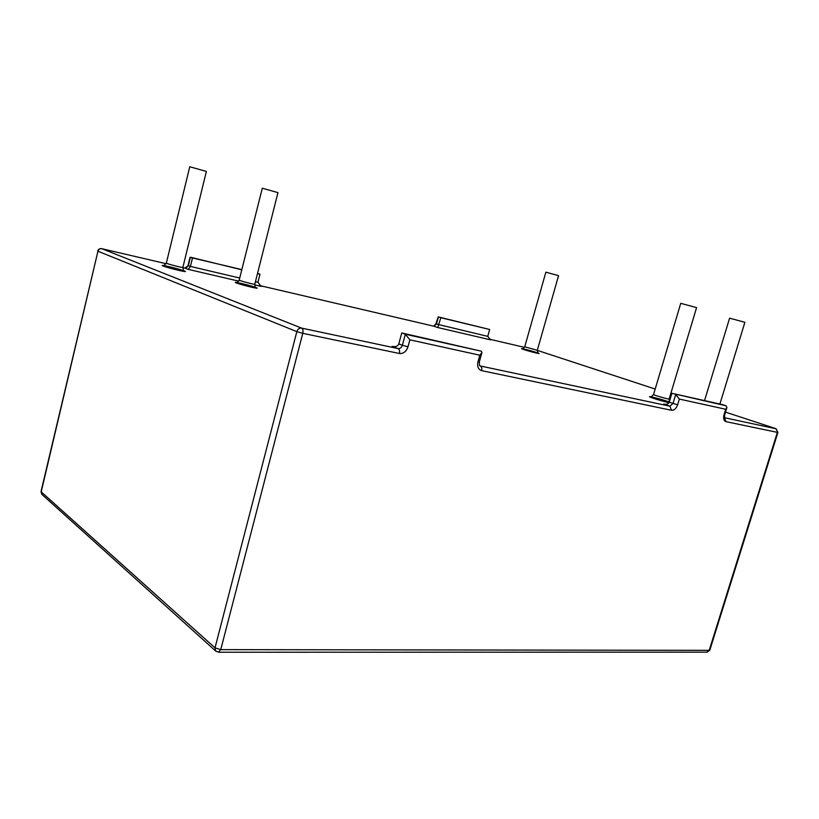 <?xml version="1.0" encoding="UTF-8"?>
<svg xmlns="http://www.w3.org/2000/svg" width="819" height="819" viewBox="0 0 819 819"><rect width="100%" height="100%" fill="white"/><g stroke="black" fill="none" stroke-linecap="round" stroke-linejoin="round"><path stroke-width="1.23" d="M166.339 263.104C165.786 263.564 183.159 268.11 182.862 267.434L206.378 171.437L189.762 166.748L166.339 263.104L164.056 265.52M435.903 323.822L438.226 316.892L489.68 329.484L440.827 317.731L437.745 327.539L433.722 326.177L436.455 324.058L435.903 323.822L433.712 326.167L259.377 285.483M489.68 329.484L487.755 336.363L490.591 339.854L437.745 327.539M257.483 273.597L259.981 274.201L257.924 282.309L261.241 286.394L260.411 286.087M241.851 269.594L190.018 257.391L188.032 265.499L190.438 266.431L188.247 269.379L238.738 281.142M671.897 393.315L669.246 402.149L673.023 403.419L675.685 394.553L679.361 399.078L725.695 409.265L726.914 407.524L726.043 405.784L722.266 404.566L671.897 393.315L726.043 405.784M669.246 402.149C668.58 403.767 667.024 404.463 664.578 404.258L669.942 406.193L480.2 365.97C481.633 366.738 482.104 368.304 481.613 370.649C478.245 369.461 477.037 366.533 477.958 361.855L479.811 355.2L481.93 352.549L481.285 351.177L405.344 334.244L409.879 339.824L407.975 346.826C406.285 351.597 403.419 353.808 399.375 353.48L302.784 333.323C303.327 330.661 302.938 328.931 301.617 328.122L101.822 248.7L166.124 263.708M407.975 346.826L402.375 345.249L405.344 334.244L401.75 332.954L398.792 343.919C398.034 345.925 396.181 346.806 393.243 346.56L393.181 346.55M719.901 404.043L744.891 322.297L729.596 318.171L704.545 400.604M653.542 394.543C652.968 394.942 669.389 399.641 669.154 399.007L696.58 307.627L680.743 303.337L653.542 394.543L651.218 396.795M524.733 346.806L537.305 350.307L558.548 275.655L545.864 272.174L524.733 346.806L522.727 348.689M239.199 280.118C238.677 280.538 255.067 284.879 254.791 284.254L277.969 192.619L262.295 188.227L239.199 280.118L236.988 282.422M259.981 274.201L257.78 273.433M401.75 332.954L481.285 351.177M440.827 317.731L438.4 316.933L436.455 324.058L487.755 336.363M182.821 267.608L184.777 268.069L188.35 265.653L190.428 257.207L241.789 269.82M192.516 257.965L190.438 266.431L239.732 278.03M725.501 412.121L775.777 428.624L777.917 432.432L709.817 650.132L709.203 650.337L777.364 432.371L726.013 421.652C723.781 420.792 723.126 418.468 724.037 414.67L725.695 409.265M679.361 399.078L677.661 404.719C676.228 408.568 674.18 410.421 671.498 410.278L481.613 370.649M479.811 355.2L409.879 339.824M706.817 652.149L709.203 650.337L220.741 649.641L302.784 333.323L296.826 331.634L97.942 251.218C98.587 249.293 99.887 248.454 101.822 248.7L101.617 248.669M669.01 402.692C663.277 401.505 650.102 397.502 649.549 396.785C648.576 395.956 660.483 398.996 667.475 401.351L669.297 401.986M536.691 352.539C544.471 355.098 531.47 352.098 523.843 349.559C516.236 347.041 529.197 350.051 536.691 352.539M255.712 287.459C262.684 289.998 243.294 285.524 236.63 283.046C229.975 280.579 249.14 285.022 255.712 287.459M184.193 270.894C190.817 273.392 169.594 268.499 163.329 266.062C157.064 263.646 177.999 268.509 184.193 270.894M537.377 350.389L655.18 389.045M670.628 394.113L671.57 394.42M488.974 339.066L524.498 347.358M254.699 284.869L261.241 286.394M184.603 268.028L188.247 269.379M398.792 343.919L402.375 345.249C401.525 347.635 400.092 348.74 398.075 348.566L301.617 328.122C299.324 327.907 297.727 329.074 296.826 331.634L215.018 647.87L41.216 491.871L97.942 251.218L41.032 491.502L41.769 494.307L41.032 491.502M399.375 353.48C399.887 350.993 399.457 349.355 398.075 348.566L392.147 346.324M664.526 404.248L663.666 404.064M776.156 428.787L724.16 417.649M724.467 417.751L726.013 421.652M255.436 281.716L257.924 282.309M724.539 417.762L724.692 414.762L724.037 414.67M42.23 494.717L216.103 651.412M218.427 652.231L220.741 649.641L215.018 647.87L215.551 650.921L218.816 652.231L707.237 652.149L709.817 650.132M677.661 404.719L673.023 403.419L669.942 406.193L671.498 410.278M481.93 352.549L479.289 362.018L477.958 361.855M182.862 267.434L183.456 270.608M184.818 268.079C185.104 269.041 188.923 265.591 188.032 265.499M777.917 432.432L776.002 428.695M101.648 248.669C99.631 248.433 98.321 249.232 97.696 251.075M724.692 414.762L726.914 407.524M479.289 362.018L479.596 365.745M254.791 284.254L255.118 287.234M537.305 350.307L538.022 352.958M669.154 399.007L669.451 401.484"/></g></svg>

